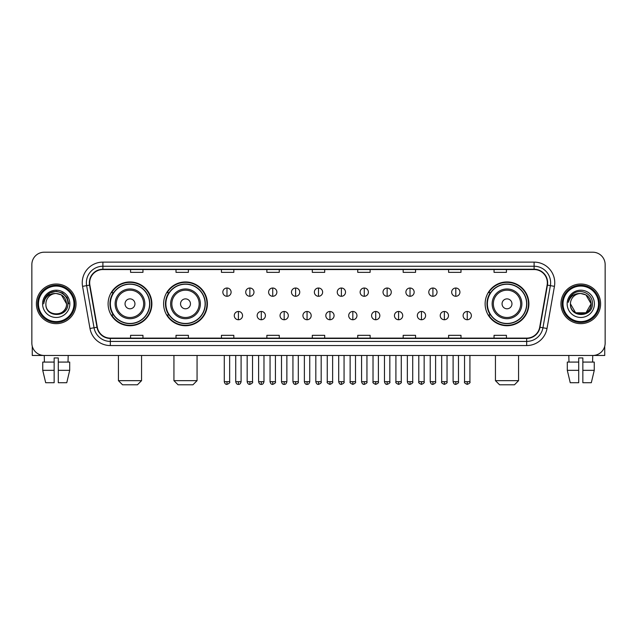 <?xml version="1.0" encoding="UTF-8"?>
<svg xmlns="http://www.w3.org/2000/svg" width="637" height="637" viewBox="0 0 637 637"><rect width="100%" height="100%" fill="white"/><g stroke="black" fill="none" stroke-linecap="round" stroke-linejoin="round"><path stroke-width="0.96" d="M485.123 303.841A21.889 21.889 0 0 0 507.012 325.73A21.889 21.889 0 0 0 528.901 303.841A21.889 21.889 0 0 0 507.012 281.944A21.889 21.889 0 0 0 485.123 303.841M163.613 303.841A21.889 21.889 0 0 0 185.502 325.73A21.889 21.889 0 0 0 207.391 303.841A21.889 21.889 0 0 0 185.502 281.944A21.889 21.889 0 0 0 163.613 303.841M108.099 303.841A21.889 21.889 0 0 0 129.988 325.73A21.889 21.889 0 0 0 151.877 303.841A21.889 21.889 0 0 0 129.988 281.944A21.889 21.889 0 0 0 108.099 303.841M113.346 314.989A20.034 20.034 0 0 1 113.346 292.686M168.861 314.989A20.034 20.034 0 0 1 168.861 292.686M490.371 314.989A20.034 20.034 0 0 1 490.371 292.686M31.85 264.602L31.85 343.072A12.39 12.39 0 0 0 44.24 355.47L592.76 355.47A12.39 12.39 0 0 0 605.15 343.072L605.15 264.602A12.39 12.39 0 0 0 592.76 252.204L44.24 252.204A12.39 12.39 0 0 0 31.85 264.602L31.85 343.072M36.397 303.841A19.827 19.827 0 0 0 56.223 323.66A19.827 19.827 0 0 0 76.042 303.841A19.827 19.827 0 0 0 56.223 284.014A19.827 19.827 0 0 0 36.397 303.841A19.827 19.827 0 0 0 56.223 323.66A19.827 19.827 0 0 0 76.042 303.841A19.827 19.827 0 0 0 56.223 284.014A19.827 19.827 0 0 0 36.397 303.841M560.958 303.841A19.827 19.827 0 0 0 580.777 323.66A19.827 19.827 0 0 0 600.603 303.841A19.827 19.827 0 0 0 580.777 284.014A19.827 19.827 0 0 0 560.958 303.841A19.827 19.827 0 0 0 580.777 323.66A19.827 19.827 0 0 0 600.603 303.841A19.827 19.827 0 0 0 580.777 284.014A19.827 19.827 0 0 0 560.958 303.841M89.674 282.772A13.218 13.218 0 0 1 102.891 269.555L534.109 269.555A13.218 13.218 0 0 1 547.127 285.065L539.698 327.195A13.218 13.218 0 0 1 526.68 338.12L110.32 338.12A13.218 13.218 0 0 1 97.302 327.195L89.873 285.065A13.218 13.218 0 0 1 89.674 282.772M89.347 282.772A13.544 13.544 0 0 0 89.554 285.121L96.983 327.251A13.544 13.544 0 0 0 110.32 338.446L526.68 338.446A13.544 13.544 0 0 0 540.017 327.251L547.446 285.121A13.544 13.544 0 0 0 534.109 269.228L102.891 269.228A13.544 13.544 0 0 0 89.347 282.772M82.555 286.355A20.655 20.655 0 0 1 102.891 262.118L534.109 262.118A20.655 20.655 0 0 1 554.445 286.355L547.016 328.485A20.655 20.655 0 0 1 526.68 345.557L110.32 345.557A20.655 20.655 0 0 1 89.984 328.485L82.555 286.355L86.624 285.639A16.522 16.522 0 0 1 102.891 266.25L534.109 266.25A16.522 16.522 0 0 1 550.376 285.639L542.947 327.768A16.522 16.522 0 0 1 526.68 341.424L110.32 341.424A16.522 16.522 0 0 1 94.053 327.768L86.624 285.639A16.522 16.522 0 0 1 86.369 282.772M592.76 252.204L44.24 252.204M44.423 362.079L44.24 355.47L592.76 355.47L592.577 362.079M605.15 343.072L605.15 264.602M540.017 327.251L542.947 327.768L550.376 285.639L554.445 286.355M312.305 269.555L312.305 272.349L324.695 272.349L324.695 269.555M266.871 269.555L266.871 272.349L279.261 272.349L279.261 269.555M221.437 269.555L221.437 272.349L233.827 272.349L233.827 269.555M176.003 269.555L176.003 272.349L188.393 272.349L188.393 269.555M130.569 269.555L130.569 272.349L142.959 272.349L142.959 269.555M357.739 269.555L357.739 272.349L370.129 272.349L370.129 269.555M403.173 269.555L403.173 272.349L415.563 272.349L415.563 269.555M448.607 269.555L448.607 272.349L460.997 272.349L460.997 269.555M494.041 269.555L494.041 272.349L506.431 272.349L506.431 269.555M324.695 338.12L324.695 335.325L312.305 335.325L312.305 338.12M279.261 338.12L279.261 335.325L266.871 335.325L266.871 338.12M233.827 338.12L233.827 335.325L221.437 335.325L221.437 338.12M188.393 338.12L188.393 335.325L176.003 335.325L176.003 338.12M142.959 338.12L142.959 335.325L130.569 335.325L130.569 338.12M370.129 338.12L370.129 335.325L357.739 335.325L357.739 338.12M415.563 338.12L415.563 335.325L403.173 335.325L403.173 338.12M460.997 338.12L460.997 335.325L448.607 335.325L448.607 338.12M506.431 338.12L506.431 335.325L494.041 335.325L494.041 338.12M32.264 346.249L32.264 355.47L80.174 355.47M42.743 362.079L42.743 370.336L45.681 382.726L42.743 370.336L42.743 362.079L54.153 362.079L54.153 357.946L58.286 357.946L58.286 362.079L69.696 362.079L69.696 370.336L66.758 382.726L69.696 370.336L58.286 370.336L58.286 362.079M68.199 355.47L68.016 362.079M54.153 362.079L54.153 382.726L45.681 382.726M42.743 370.336L54.153 370.336M66.758 382.726L58.286 382.726L58.286 370.336M73.98 303.841A17.764 17.764 0 0 0 56.223 286.077A17.764 17.764 0 0 0 38.459 303.841A17.764 17.764 0 0 0 56.223 321.597A17.764 17.764 0 0 0 73.98 303.841M74.808 303.841A18.584 18.584 0 0 0 56.223 285.249A18.584 18.584 0 0 0 37.631 303.841A18.584 18.584 0 0 0 56.223 322.426A18.584 18.584 0 0 0 74.808 303.841M66.543 303.841C65.93 297.567 62.49 294.119 56.223 293.514L61.383 294.891L66.543 303.841L61.383 294.891L56.223 293.514L61.383 294.891L66.543 303.841L61.383 294.891L56.223 293.514L61.383 294.891L66.543 303.841L61.383 294.891L56.223 293.514L61.383 294.891L66.543 303.841C67.18 317.154 45.259 317.154 45.896 303.841C44.972 318.166 68.334 317.847 67.848 303.841C68.613 293.999 55.73 287.749 48.301 294.087C45.713 296.253 44.192 299 43.746 302.336C45.697 296.181 49.853 293.243 56.223 293.514L61.383 294.891L66.543 303.841C67.18 317.154 45.259 317.154 45.896 303.841C45.259 317.154 67.18 317.154 66.543 303.841C67.18 317.154 45.259 317.154 45.896 303.841C45.259 317.154 67.18 317.154 66.543 303.841C67.18 317.154 45.259 317.154 45.896 303.841C45.259 317.154 67.18 317.154 66.543 303.841C67.18 317.154 45.259 317.154 45.896 303.841C45.259 317.154 67.18 317.154 66.543 303.841C67.18 317.154 45.259 317.154 45.896 303.841C45.259 317.154 67.18 317.154 66.543 303.841C67.18 317.154 45.259 317.154 45.896 303.841C45.259 317.154 67.18 317.154 66.543 303.841C67.18 317.154 45.259 317.154 45.896 303.841A10.327 10.327 0 0 1 56.223 293.514L61.383 294.891L66.543 303.841C66.957 311.851 56.653 317.178 50.363 312.345M42.591 303.841A13.632 13.632 0 0 0 56.223 317.465A13.632 13.632 0 0 0 69.847 303.841A13.632 13.632 0 0 0 56.223 290.209A13.632 13.632 0 0 0 42.591 303.841M48.301 294.087L45.251 297.71M45.163 297.869L49.941 292.956L56.223 291.276L62.498 292.956L67.1 297.559L68.78 303.841L67.1 297.559L62.498 292.956L56.223 291.276L49.941 292.956L45.338 297.559L43.658 303.841M45.068 298.06L45.338 297.559L45.068 298.06M137.425 384.796L122.551 384.796L118.426 380.663L141.557 380.663L137.425 384.796M134.948 303.841A4.953 4.953 0 0 0 129.988 298.88A4.953 4.953 0 0 0 125.035 303.841A4.953 4.953 0 0 0 129.988 308.794A4.953 4.953 0 0 0 134.948 303.841M144.862 303.841A14.866 14.866 0 0 0 129.988 288.967A14.866 14.866 0 0 0 115.122 303.841A14.866 14.866 0 0 0 129.988 318.707A14.866 14.866 0 0 0 144.862 303.841A14.866 14.866 0 0 1 129.988 318.707A14.866 14.866 0 0 1 115.122 303.841M149.607 303.841A19.62 19.62 0 0 0 129.988 284.221A19.62 19.62 0 0 0 110.368 303.841A19.62 19.62 0 0 0 129.988 323.453A19.62 19.62 0 0 0 149.607 303.841M151.463 303.841A21.475 21.475 0 0 1 111.634 314.989L113.625 314.989A19.803 19.803 0 0 0 143.094 318.683A19.803 19.803 0 0 0 143.094 288.991A19.803 19.803 0 0 0 113.625 292.686L111.634 292.686A21.475 21.475 0 0 1 151.463 303.841M192.939 384.796L178.065 384.796L173.933 380.663L197.064 380.663L192.939 384.796M190.455 303.841A4.953 4.953 0 0 0 185.502 298.88A4.953 4.953 0 0 0 180.542 303.841A4.953 4.953 0 0 0 185.502 308.794A4.953 4.953 0 0 0 190.455 303.841M200.368 303.841A14.866 14.866 0 0 0 185.502 288.967A14.866 14.866 0 0 0 170.628 303.841A14.866 14.866 0 0 0 185.502 318.707A14.866 14.866 0 0 0 200.368 303.841A14.866 14.866 0 0 1 185.502 318.707A14.866 14.866 0 0 1 170.628 303.841M205.122 303.841A19.62 19.62 0 0 0 185.502 284.221A19.62 19.62 0 0 0 165.883 303.841A19.62 19.62 0 0 0 185.502 323.453A19.62 19.62 0 0 0 205.122 303.841M206.977 303.841A21.475 21.475 0 0 1 167.149 314.989L169.131 314.989A19.803 19.803 0 0 0 198.601 318.683A19.803 19.803 0 0 0 198.601 288.991A19.803 19.803 0 0 0 169.131 292.686L167.149 292.686A21.475 21.475 0 0 1 206.977 303.841M514.449 384.796L499.575 384.796L495.443 380.663L518.574 380.663L514.449 384.796M511.965 303.841A4.953 4.953 0 0 0 507.012 298.88A4.953 4.953 0 0 0 502.052 303.841A4.953 4.953 0 0 0 507.012 308.794A4.953 4.953 0 0 0 511.965 303.841M521.878 303.841A14.866 14.866 0 0 0 507.012 288.967A14.866 14.866 0 0 0 492.138 303.841A14.866 14.866 0 0 0 507.012 318.707A14.866 14.866 0 0 0 521.878 303.841A14.866 14.866 0 0 1 507.012 318.707A14.866 14.866 0 0 1 492.138 303.841M526.632 303.841A19.62 19.62 0 0 0 507.012 284.221A19.62 19.62 0 0 0 487.393 303.841A19.62 19.62 0 0 0 507.012 323.453A19.62 19.62 0 0 0 526.632 303.841M528.487 303.841A21.475 21.475 0 0 1 488.659 314.989L490.649 314.989A19.803 19.803 0 0 0 520.118 318.683A19.803 19.803 0 0 0 520.118 288.991A19.803 19.803 0 0 0 490.649 292.686L488.659 292.686A21.475 21.475 0 0 1 528.487 303.841M226.971 288.02A4.133 4.133 0 0 0 222.839 292.144A4.133 4.133 0 0 0 226.971 296.277A4.133 4.133 0 0 0 231.104 292.144A4.133 4.133 0 0 0 226.971 288.02L226.971 296.277A4.133 4.133 0 0 0 231.104 292.144A4.133 4.133 0 0 0 226.971 288.02M249.855 288.02A4.133 4.133 0 0 0 245.723 292.144A4.133 4.133 0 0 0 249.855 296.277A4.133 4.133 0 0 0 253.98 292.144A4.133 4.133 0 0 0 249.855 288.02L249.855 296.277A4.133 4.133 0 0 0 253.98 292.144A4.133 4.133 0 0 0 249.855 288.02M272.732 288.02A4.133 4.133 0 0 0 268.607 292.144A4.133 4.133 0 0 0 272.732 296.277A4.133 4.133 0 0 0 276.864 292.144A4.133 4.133 0 0 0 272.732 288.02L272.732 296.277A4.133 4.133 0 0 0 276.864 292.144A4.133 4.133 0 0 0 272.732 288.02M295.616 288.02A4.133 4.133 0 0 0 291.483 292.144A4.133 4.133 0 0 0 295.616 296.277A4.133 4.133 0 0 0 299.748 292.144A4.133 4.133 0 0 0 295.616 288.02L295.616 296.277A4.133 4.133 0 0 0 299.748 292.144A4.133 4.133 0 0 0 295.616 288.02M318.5 288.02A4.133 4.133 0 0 0 314.367 292.144A4.133 4.133 0 0 0 318.5 296.277A4.133 4.133 0 0 0 322.633 292.144A4.133 4.133 0 0 0 318.5 288.02L318.5 296.277A4.133 4.133 0 0 0 322.633 292.144A4.133 4.133 0 0 0 318.5 288.02M341.384 288.02A4.133 4.133 0 0 0 337.252 292.144A4.133 4.133 0 0 0 341.384 296.277A4.133 4.133 0 0 0 345.517 292.144A4.133 4.133 0 0 0 341.384 288.02L341.384 296.277A4.133 4.133 0 0 0 345.517 292.144A4.133 4.133 0 0 0 341.384 288.02M364.268 288.02A4.133 4.133 0 0 0 360.136 292.144A4.133 4.133 0 0 0 364.268 296.277A4.133 4.133 0 0 0 368.393 292.144A4.133 4.133 0 0 0 364.268 288.02L364.268 296.277A4.133 4.133 0 0 0 368.393 292.144A4.133 4.133 0 0 0 364.268 288.02M387.145 288.02A4.133 4.133 0 0 0 383.02 292.144A4.133 4.133 0 0 0 387.145 296.277A4.133 4.133 0 0 0 391.277 292.144A4.133 4.133 0 0 0 387.145 288.02L387.145 296.277A4.133 4.133 0 0 0 391.277 292.144A4.133 4.133 0 0 0 387.145 288.02M410.029 288.02A4.133 4.133 0 0 0 405.896 292.144A4.133 4.133 0 0 0 410.029 296.277A4.133 4.133 0 0 0 414.161 292.144A4.133 4.133 0 0 0 410.029 288.02L410.029 296.277A4.133 4.133 0 0 0 414.161 292.144A4.133 4.133 0 0 0 410.029 288.02M432.913 288.02A4.133 4.133 0 0 0 428.781 292.144A4.133 4.133 0 0 0 432.913 296.277A4.133 4.133 0 0 0 437.046 292.144A4.133 4.133 0 0 0 432.913 288.02L432.913 296.277A4.133 4.133 0 0 0 437.046 292.144A4.133 4.133 0 0 0 432.913 288.02M455.797 288.02A4.133 4.133 0 0 0 451.665 292.144A4.133 4.133 0 0 0 455.797 296.277A4.133 4.133 0 0 0 459.922 292.144A4.133 4.133 0 0 0 455.797 288.02L455.797 296.277A4.133 4.133 0 0 0 459.922 292.144A4.133 4.133 0 0 0 455.797 288.02M238.413 311.477A4.133 4.133 0 0 0 234.281 315.61A4.133 4.133 0 0 0 238.413 319.742A4.133 4.133 0 0 0 242.546 315.61A4.133 4.133 0 0 0 238.413 311.477L238.413 319.742A4.133 4.133 0 0 0 242.546 315.61A4.133 4.133 0 0 0 238.413 311.477M261.297 311.477A4.133 4.133 0 0 0 257.165 315.61A4.133 4.133 0 0 0 261.297 319.742A4.133 4.133 0 0 0 265.422 315.61A4.133 4.133 0 0 0 261.297 311.477L261.297 319.742A4.133 4.133 0 0 0 265.422 315.61A4.133 4.133 0 0 0 261.297 311.477M284.174 311.477A4.133 4.133 0 0 0 280.049 315.61A4.133 4.133 0 0 0 284.174 319.742A4.133 4.133 0 0 0 288.306 315.61A4.133 4.133 0 0 0 284.174 311.477L284.174 319.742A4.133 4.133 0 0 0 288.306 315.61A4.133 4.133 0 0 0 284.174 311.477M307.058 311.477A4.133 4.133 0 0 0 302.925 315.61A4.133 4.133 0 0 0 307.058 319.742A4.133 4.133 0 0 0 311.19 315.61A4.133 4.133 0 0 0 307.058 311.477L307.058 319.742A4.133 4.133 0 0 0 311.19 315.61A4.133 4.133 0 0 0 307.058 311.477M329.942 311.477A4.133 4.133 0 0 0 325.81 315.61A4.133 4.133 0 0 0 329.942 319.742A4.133 4.133 0 0 0 334.075 315.61A4.133 4.133 0 0 0 329.942 311.477L329.942 319.742A4.133 4.133 0 0 0 334.075 315.61A4.133 4.133 0 0 0 329.942 311.477M352.826 311.477A4.133 4.133 0 0 0 348.694 315.61A4.133 4.133 0 0 0 352.826 319.742A4.133 4.133 0 0 0 356.951 315.61A4.133 4.133 0 0 0 352.826 311.477L352.826 319.742A4.133 4.133 0 0 0 356.951 315.61A4.133 4.133 0 0 0 352.826 311.477M375.703 311.477A4.133 4.133 0 0 0 371.578 315.61A4.133 4.133 0 0 0 375.703 319.742A4.133 4.133 0 0 0 379.835 315.61A4.133 4.133 0 0 0 375.703 311.477L375.703 319.742A4.133 4.133 0 0 0 379.835 315.61A4.133 4.133 0 0 0 375.703 311.477M398.587 311.477A4.133 4.133 0 0 0 394.454 315.61A4.133 4.133 0 0 0 398.587 319.742A4.133 4.133 0 0 0 402.719 315.61A4.133 4.133 0 0 0 398.587 311.477L398.587 319.742A4.133 4.133 0 0 0 402.719 315.61A4.133 4.133 0 0 0 398.587 311.477M421.471 311.477A4.133 4.133 0 0 0 417.339 315.61A4.133 4.133 0 0 0 421.471 319.742A4.133 4.133 0 0 0 425.604 315.61A4.133 4.133 0 0 0 421.471 311.477L421.471 319.742A4.133 4.133 0 0 0 425.604 315.61A4.133 4.133 0 0 0 421.471 311.477M444.355 311.477A4.133 4.133 0 0 0 440.223 315.61A4.133 4.133 0 0 0 444.355 319.742A4.133 4.133 0 0 0 448.48 315.61A4.133 4.133 0 0 0 444.355 311.477L444.355 319.742A4.133 4.133 0 0 0 448.48 315.61A4.133 4.133 0 0 0 444.355 311.477M467.239 311.477A4.133 4.133 0 0 0 463.107 315.61A4.133 4.133 0 0 0 467.239 319.742A4.133 4.133 0 0 0 471.364 315.61A4.133 4.133 0 0 0 467.239 311.477L467.239 319.742A4.133 4.133 0 0 0 471.364 315.61A4.133 4.133 0 0 0 467.239 311.477M604.736 346.249L604.736 355.47L556.826 355.47M567.304 362.079L567.304 370.336L570.242 382.726L567.304 370.336L567.304 362.079L578.714 362.079L578.714 357.946L582.847 357.946L582.847 362.079L594.257 362.079L594.257 370.336L591.319 382.726L594.257 370.336L582.847 370.336L582.847 362.079M578.714 362.079L578.714 382.726L570.242 382.726M567.304 370.336L578.714 370.336M591.319 382.726L582.847 382.726L582.847 370.336M568.801 355.47L568.984 362.079M598.541 303.841A17.764 17.764 0 0 0 580.777 286.077A17.764 17.764 0 0 0 563.02 303.841A17.764 17.764 0 0 0 580.777 321.597A17.764 17.764 0 0 0 598.541 303.841M599.369 303.841A18.584 18.584 0 0 0 580.777 285.249A18.584 18.584 0 0 0 562.192 303.841A18.584 18.584 0 0 0 580.777 322.426A18.584 18.584 0 0 0 599.369 303.841M580.777 293.514C587.051 294.119 590.491 297.567 591.104 303.841C591.741 317.154 569.82 317.154 570.457 303.841A10.327 10.327 0 0 1 580.777 293.514L585.944 294.891L591.104 303.841L585.944 294.891L580.777 293.514L585.944 294.891L591.104 303.841C591.741 317.154 569.82 317.154 570.457 303.841C569.534 318.166 592.896 317.847 592.41 303.841C593.174 293.999 580.291 287.749 572.862 294.087C570.274 296.253 568.753 299 568.308 302.336C570.258 296.181 574.415 293.243 580.777 293.514L585.944 294.891L591.104 303.841C591.741 317.154 569.82 317.154 570.457 303.841C569.82 317.154 591.741 317.154 591.104 303.841L585.944 312.783L575.617 312.783L570.457 303.841C569.82 317.154 591.741 317.154 591.104 303.841L585.944 312.783L591.104 303.841L585.944 312.783L575.617 312.783M591.104 303.841C591.741 317.154 569.82 317.154 570.457 303.841C569.82 317.154 591.741 317.154 591.104 303.841C591.741 317.154 569.82 317.154 570.457 303.841C569.82 317.154 591.741 317.154 591.104 303.841C591.518 311.851 581.215 317.178 574.924 312.345M567.153 303.841A13.632 13.632 0 0 0 580.777 317.465A13.632 13.632 0 0 0 594.409 303.841A13.632 13.632 0 0 0 580.777 290.209A13.632 13.632 0 0 0 567.153 303.841M572.862 294.087L569.812 297.71M569.629 298.06L569.9 297.559M534.109 262.118L534.109 269.228M86.624 285.639L89.554 285.121M110.32 345.557L110.32 338.446M526.68 338.446L526.68 345.557M89.984 328.485L96.983 327.251M547.446 285.121L550.376 285.639M102.891 262.118L102.891 269.228M542.947 327.768L547.016 328.485M143.651 303.841A13.664 13.664 0 0 0 129.988 290.177A13.664 13.664 0 0 0 116.332 303.841A13.664 13.664 0 0 0 129.988 317.497A13.664 13.664 0 0 0 143.651 303.841M199.158 303.841A13.664 13.664 0 0 0 185.502 290.177A13.664 13.664 0 0 0 171.839 303.841A13.664 13.664 0 0 0 185.502 317.497A13.664 13.664 0 0 0 199.158 303.841M520.668 303.841A13.664 13.664 0 0 0 507.012 290.177A13.664 13.664 0 0 0 493.349 303.841A13.664 13.664 0 0 0 507.012 317.497A13.664 13.664 0 0 0 520.668 303.841M226.971 381.698L224.288 381.698C224.757 383.609 225.649 384.501 226.971 384.382L226.971 381.698L229.654 381.698L229.654 355.47M249.855 381.698L247.164 381.698C247.634 383.609 248.534 384.501 249.855 384.382L249.855 381.698L252.539 381.698L252.539 355.47M272.732 381.698L270.048 381.698C270.518 383.609 271.418 384.501 272.732 384.382L272.732 381.698L275.423 381.698L275.423 355.47M295.616 381.698L292.932 381.698C293.402 383.609 294.294 384.501 295.616 384.382L295.616 381.698L298.299 381.698L298.299 355.47M318.5 381.698L315.817 381.698C316.286 383.609 317.178 384.501 318.5 384.382L318.5 381.698L321.183 381.698L321.183 355.47M341.384 381.698L338.701 381.698C339.163 383.609 340.062 384.501 341.384 384.382L341.384 381.698L344.068 381.698L344.068 355.47M364.268 381.698L361.577 381.698C362.047 383.609 362.947 384.501 364.268 384.382L364.268 381.698L366.952 381.698L366.952 355.47M387.145 381.698L384.461 381.698C384.931 383.609 385.823 384.501 387.145 384.382L387.145 381.698L389.836 381.698L389.836 355.47M410.029 381.698L407.346 381.698C407.815 383.609 408.707 384.501 410.029 384.382L410.029 381.698L412.712 381.698L412.712 355.47M432.913 381.698L430.23 381.698C430.7 383.609 431.591 384.501 432.913 384.382L432.913 381.698L435.597 381.698L435.597 355.47M455.797 381.698L453.106 381.698C453.576 383.609 454.476 384.501 455.797 384.382L455.797 381.698L458.481 381.698L458.481 355.47M238.413 381.698L235.73 381.698C236.192 383.609 237.091 384.501 238.413 384.382L238.413 381.698L241.097 381.698L241.097 355.47M261.297 381.698L258.606 381.698C259.076 383.609 259.976 384.501 261.297 384.382L261.297 381.698L263.981 381.698L263.981 355.47M284.174 381.698L281.49 381.698C281.96 383.609 282.852 384.501 284.174 384.382L284.174 381.698L286.865 381.698L286.865 355.47M307.058 381.698L304.375 381.698C304.844 383.609 305.736 384.501 307.058 384.382L307.058 381.698L309.741 381.698L309.741 355.47M329.942 381.698L327.259 381.698C326.709 382.55 327.609 383.45 329.942 384.382L329.942 381.698L332.625 381.698L332.625 355.47M352.826 381.698L350.135 381.698C349.594 382.55 350.485 383.45 352.826 384.382L352.826 381.698L355.51 381.698L355.51 355.47M375.703 381.698L373.019 381.698C372.478 382.55 373.37 383.45 375.703 384.382L375.703 381.698L378.394 381.698L378.394 355.47M398.587 381.698L395.903 381.698C395.362 382.55 396.254 383.45 398.587 384.382L398.587 381.698L401.27 381.698L401.27 355.47M421.471 381.698L418.788 381.698C418.238 382.55 419.138 383.45 421.471 384.382L421.471 381.698L424.154 381.698L424.154 355.47M444.355 381.698L441.672 381.698C441.123 382.55 442.022 383.45 444.355 384.382L444.355 381.698L447.039 381.698L447.039 355.47M467.239 381.698L464.548 381.698C464.007 382.55 464.899 383.45 467.239 384.382L467.239 381.698L469.923 381.698L469.923 355.47M141.557 355.47L141.557 380.663M118.426 355.47L118.426 380.663M197.064 355.47L197.064 380.663M173.933 355.47L173.933 380.663M518.574 355.47L518.574 380.663M495.443 355.47L495.443 380.663M224.288 381.698L224.288 355.47M229.654 381.698C230.196 382.55 229.304 383.45 226.971 384.382M247.164 381.698L247.164 355.47M252.539 381.698C253.08 382.55 252.188 383.45 249.855 384.382M270.048 381.698L270.048 355.47M275.423 381.698C275.964 382.55 275.073 383.45 272.732 384.382M292.932 381.698L292.932 355.47M298.299 381.698C298.849 382.55 297.949 383.45 295.616 384.382M315.817 381.698L315.817 355.47M321.183 381.698C321.733 382.55 320.833 383.45 318.5 384.382M338.701 381.698L338.701 355.47M344.068 381.698C344.609 382.55 343.717 383.45 341.384 384.382M361.577 381.698L361.577 355.47M366.952 381.698C367.493 382.55 366.601 383.45 364.268 384.382M384.461 381.698L384.461 355.47M389.836 381.698C390.377 382.55 389.486 383.45 387.145 384.382M407.346 381.698L407.346 355.47M412.712 381.698C413.262 382.55 412.362 383.45 410.029 384.382M430.23 381.698L430.23 355.47M435.597 381.698C436.138 382.55 435.246 383.45 432.913 384.382M453.106 381.698L453.106 355.47M458.481 381.698C459.022 382.55 458.13 383.45 455.797 384.382M235.73 381.698L235.73 355.47M241.097 381.698C240.627 383.609 239.735 384.501 238.413 384.382M258.606 381.698L258.606 355.47M263.981 381.698C263.511 383.609 262.611 384.501 261.297 384.382M281.49 381.698L281.49 355.47M286.865 381.698C286.395 383.609 285.495 384.501 284.174 384.382M304.375 381.698L304.375 355.47M309.741 381.698C309.271 383.609 308.38 384.501 307.058 384.382M327.259 381.698L327.259 355.47M332.625 381.698C333.167 382.55 332.275 383.45 329.942 384.382M350.135 381.698L350.135 355.47M355.51 381.698C356.051 382.55 355.159 383.45 352.826 384.382M373.019 381.698L373.019 355.47M378.394 381.698C378.935 382.55 378.044 383.45 375.703 384.382M395.903 381.698L395.903 355.47M401.27 381.698C401.82 382.55 400.92 383.45 398.587 384.382M418.788 381.698L418.788 355.47M424.154 381.698C424.704 382.55 423.804 383.45 421.471 384.382M441.672 381.698L441.672 355.47M447.039 381.698C447.58 382.55 446.688 383.45 444.355 384.382M464.548 381.698L464.548 355.47M469.923 381.698C470.464 382.55 469.573 383.45 467.239 384.382"/></g></svg>

